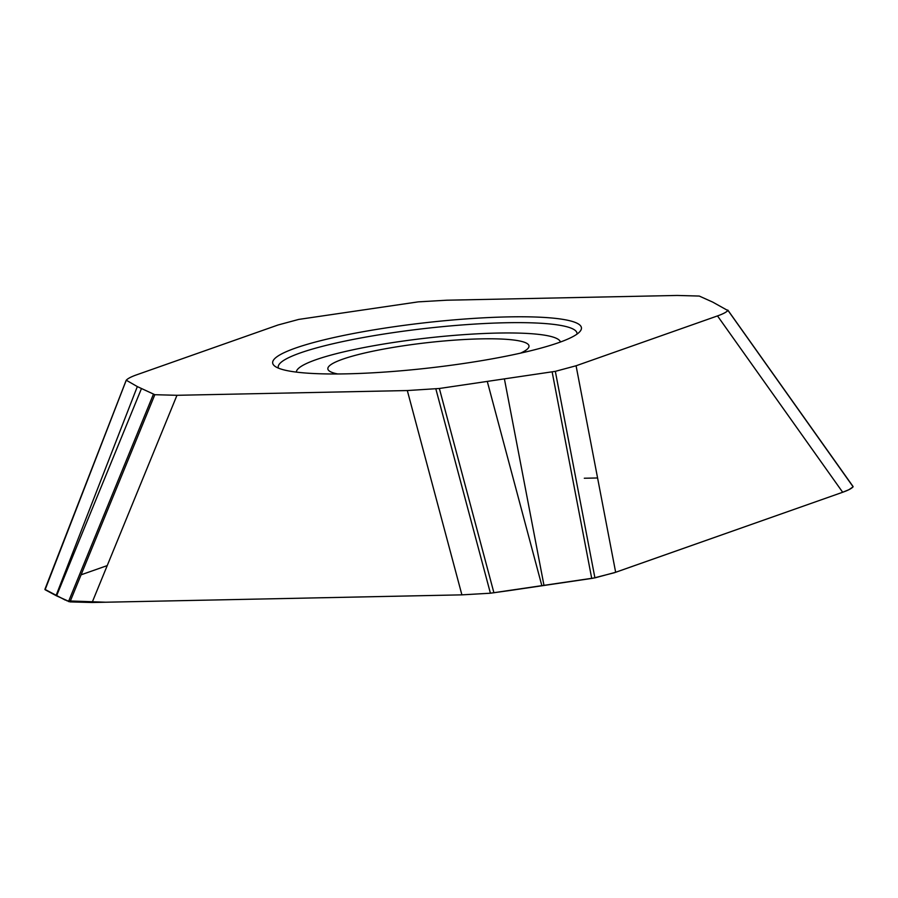 <?xml version="1.0" encoding="UTF-8"?>
<svg xmlns="http://www.w3.org/2000/svg" width="898" height="898" viewBox="0 0 898 898"><rect width="100%" height="100%" fill="white"/><g stroke="black" fill="none" stroke-linecap="round" stroke-linejoin="round"><path stroke-width="1.35" d="M176.962 395.3L92.112 602.502L461.898 594.858L407.322 390.551L176.962 395.3L154.838 394.705L137.327 386.589L126.259 380.213C127.763 378.541 131.209 376.745 136.597 374.836L278.021 324.997L298.765 319.407L418.255 301.863L446.777 300.213L677.137 295.453L699.261 296.059L712.686 302.087L727.851 310.551C726.336 312.223 722.89 314.008 717.502 315.916L576.078 365.767L555.334 371.345L439.358 388.486L407.322 390.551M717.502 315.916L842.683 492.261L615.658 572.284L595.026 577.841L490.409 593.208L435.844 388.901M541.887 585.833L487.311 381.527M615.658 572.284L576.078 365.767M544.008 585.53L504.429 379.012M727.728 310.046L853.1 486.783M137.327 386.589L56.058 595.599L45.102 589.728L126.259 380.213M520.492 353.15A101.227 14.783 -6.5 0 0 529.001 345.954A101.227 14.783 -6.5 0 0 481.047 338.872A101.227 14.783 -6.5 0 0 378.574 350.052A101.227 14.783 -6.5 0 0 327.849 368.876A101.227 14.783 -6.5 0 0 337.749 373.972M461.898 594.858L490.409 593.208M507.83 316.904A155.376 22.697 -6.5 0 0 340.825 336.043A155.376 22.697 -6.5 0 0 274.743 366.103A155.376 22.697 -6.5 0 0 429.614 367.933A155.376 22.697 -6.5 0 0 580.119 331.317A155.376 22.697 -6.5 0 0 507.83 316.904M842.683 492.261C847.69 490.488 851.035 488.804 852.718 487.21L853.021 486.896M56.058 595.599L56.563 595.857L141.424 388.666M92.112 602.502L69.988 601.896L56.563 595.857M66.923 600.863L105.695 602.221L461.898 594.858L490.274 593.23L510.199 590.457L592.658 578.29L614.243 572.767L842.683 492.261L848.958 489.679L853.01 486.918M597.585 477.972L584.306 478.241M107.221 565.605L81.078 574.81M126.169 380.348L44.9 589.357L65.442 600.178M493.922 592.803L439.358 388.486M594.914 577.863L555.334 371.345M591.726 578.435L552.147 371.918M296.351 372.109A132.904 19.419 173.5 0 1 426.224 338.131A132.904 19.419 173.5 0 1 560.408 342.026M278.414 368.124A150.359 21.967 173.5 0 1 351.174 339.837A150.359 21.967 173.5 0 1 505.787 322.752A150.359 21.967 173.5 0 1 576.999 334.112M69.988 601.896L154.838 394.705M68.506 601.593L153.356 394.39M727.908 310.192L853.078 486.536"/></g></svg>

